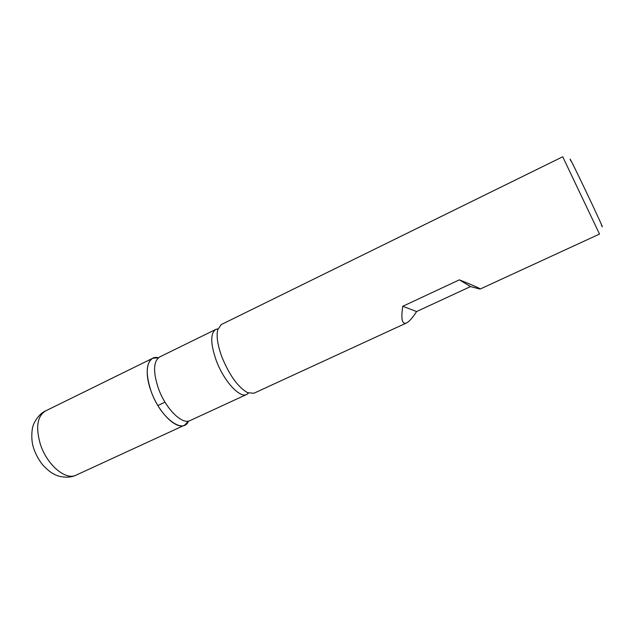 <?xml version="1.0" encoding="UTF-8"?>
<svg xmlns="http://www.w3.org/2000/svg" width="634" height="634" viewBox="0 0 634 634"><rect width="100%" height="100%" fill="white"/><g stroke="black" fill="none" stroke-linecap="round" stroke-linejoin="round"><path stroke-width="0.95" d="M480.073 289.08L599.518 234.065L562.723 156.764L221.242 324.584L217.7 329.807C216.265 336.258 217.628 345.237 221.805 356.752C229.349 375.185 237.956 387.168 247.632 392.708L253.917 393.238L406.529 322.952C409.215 321.636 412.576 317.84 416.593 311.548L470.531 286.576L480.073 289.08C480.461 288.573 473.566 285.498 459.373 279.848L402.772 306.277C400.831 319.164 402.083 324.719 406.529 322.952M150.916 390.75C143.561 370.716 147.746 354.802 158.413 357.774L152.746 358.25C146.058 362.703 145.448 373.537 150.916 390.75C158.254 412.259 176.109 430.003 184.597 425.168L188.544 421.071C183.044 434.956 159.847 417.22 150.916 390.75M570.838 160.933C567.612 153.515 575.823 169.967 586.672 192.768C597.529 215.576 605.121 232.321 601.389 225.133M470.531 286.576L459.373 279.848M416.593 311.548L402.772 306.277M157.882 405.53L164.998 402.17M215.75 329.442L159.705 356.942C153.444 361.134 152.929 371.413 158.167 387.77C165.181 408.193 182.045 425.137 190.002 420.596L246.681 394.443C239.755 398.532 223.556 380.741 216.067 360.017C210.417 343.446 210.314 333.254 215.75 329.442C216.725 328.943 217.375 329.062 217.7 329.807M216.907 329.046L217.945 328.927M248.473 393.064L247.728 393.801M76.112 475.135C68.551 478.995 57.749 476.451 54.809 474.525C52.804 473.479 49.65 472.227 42.843 465.047C38.793 460.03 35.734 454.427 33.673 448.222C30.305 438.855 32.413 426.492 33.071 426.096C32.809 425.24 37.731 414.232 45.553 410.935C37.327 416.102 35.552 427.062 40.227 443.816C46.662 464.706 65.714 480.802 76.112 475.135L184.597 425.168M246.681 394.443C247.688 393.999 248.005 393.421 247.632 392.708M45.553 410.935L152.746 358.25"/></g></svg>
